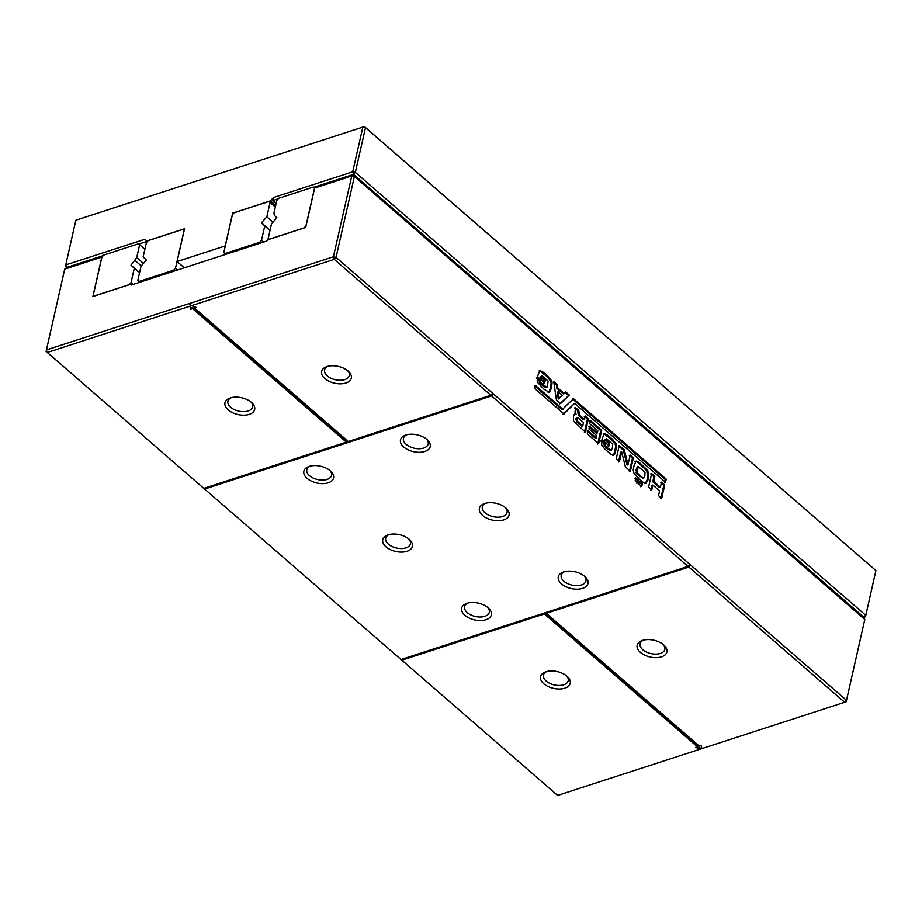 <?xml version="1.0" encoding="UTF-8"?>
<svg xmlns="http://www.w3.org/2000/svg" width="922" height="922" viewBox="0 0 922 922"><rect width="100%" height="100%" fill="white"/><g stroke="black" fill="none" stroke-linecap="round" stroke-linejoin="round"><path stroke-width="1.38" d="M189.886 304.306L191.557 305.655L334.237 259.359L333.395 256.8L46.365 349.934L47.206 352.492L189.886 306.196L190.693 309.227L189.886 306.196M64.724 269.143L101.939 257.054L64.724 269.143L46.1 351.432L203.797 488.383L346.338 442.134L192.514 308.64L190.693 309.227M228.23 409.91A15.225 8.598 -167.2 0 0 248.94 414.474A15.225 8.598 -167.2 0 0 251.96 402.879A15.225 8.598 -167.2 0 0 230.293 397.958A15.225 8.598 -167.2 0 0 228.23 409.91M192.514 308.64L192.744 307.614L190.923 308.202M346.338 442.134L346.568 441.108L192.744 307.614M203.854 488.36L401.012 659.53L690.025 565.751L689.241 565.059L688.043 566.396L491.61 395.93L204.58 489.063M401.796 660.21L544.349 613.96L697.389 746.774L695.568 747.362L700.282 749.125L557.603 795.421L401.07 659.507M231.41 397.636A12.689 7.169 -167.2 0 0 227.907 401.3A12.689 7.169 -167.2 0 0 230.615 407.247A12.689 7.169 -167.2 0 0 243.719 411.638A12.689 7.169 -167.2 0 0 252.663 406.913A12.689 7.169 -167.2 0 0 251.084 402.107M191.557 305.655L196.271 307.418L194.45 308.006L348.274 441.5L490.827 395.25L334.237 259.359L336.034 257.353L333.395 256.8L351.755 176.01L314.644 188.053L305.689 227.48L267.899 239.743L266.7 241.068L131.397 284.967L130.659 284.264L131.454 284.956M101.835 257.1L92.88 296.527L130.659 284.264M324.867 378.562A15.225 8.598 -167.2 0 0 345.589 383.114A15.225 8.598 -167.2 0 0 348.597 371.52A15.225 8.598 -167.2 0 0 326.93 366.599A15.225 8.598 -167.2 0 0 324.867 378.562M492.809 394.604L490.827 395.238L492.025 393.913L492.809 394.604L491.61 395.93M348.274 441.5L346.338 442.122M194.911 306.911L194.45 308.006M543.773 683.744A15.225 8.598 -167.2 0 0 564.495 688.308A15.225 8.598 -167.2 0 0 567.503 676.713A15.225 8.598 -167.2 0 0 545.836 671.792A15.225 8.598 -167.2 0 0 543.773 683.744M544.349 613.96L544.579 612.946L697.62 745.748L697.389 746.774M701.953 748.572L700.282 749.125M697.147 746.843L701.861 748.606M464.884 615.285A15.225 8.598 -167.2 0 0 485.606 619.849A15.225 8.598 -167.2 0 0 488.614 608.255A15.225 8.598 -167.2 0 0 466.947 603.334A15.225 8.598 -167.2 0 0 464.884 615.285M561.533 583.937A15.225 8.598 -167.2 0 0 582.243 588.49A15.225 8.598 -167.2 0 0 585.263 576.895A15.225 8.598 -167.2 0 0 563.596 571.974A15.225 8.598 -167.2 0 0 561.533 583.937M385.995 546.827A15.225 8.598 -167.2 0 0 406.717 551.391A15.225 8.598 -167.2 0 0 409.725 539.796A15.225 8.598 -167.2 0 0 388.07 534.875A15.225 8.598 -167.2 0 0 385.995 546.827M482.644 515.479A15.225 8.598 -167.2 0 0 503.354 520.031A15.225 8.598 -167.2 0 0 506.374 508.437A15.225 8.598 -167.2 0 0 484.707 503.516A15.225 8.598 -167.2 0 0 482.644 515.479M403.755 447.02A15.225 8.598 -167.2 0 0 424.477 451.573A15.225 8.598 -167.2 0 0 427.485 439.978A15.225 8.598 -167.2 0 0 405.818 435.057A15.225 8.598 -167.2 0 0 403.755 447.02M307.107 478.368A15.225 8.598 -167.2 0 0 327.829 482.932A15.225 8.598 -167.2 0 0 330.848 471.338A15.225 8.598 -167.2 0 0 309.181 466.417A15.225 8.598 -167.2 0 0 307.107 478.368M546.515 612.312L546.285 613.337L688.826 567.076L844.633 702.287L846.431 700.282L336.034 257.353L354.382 176.563L351.755 176.01L353.287 175.503L314.644 188.053M688.826 567.076L690.025 565.751M328.048 366.276A12.689 7.169 -167.2 0 0 324.556 369.941A12.689 7.169 -167.2 0 0 327.264 375.888A12.689 7.169 -167.2 0 0 340.356 380.279A12.689 7.169 -167.2 0 0 349.3 375.565A12.689 7.169 -167.2 0 0 347.732 370.748M546.285 613.337L699.325 746.14L701.146 745.552L701.953 748.583L846.166 701.78L864.79 619.492L353.287 175.503L864.79 619.492L846.166 701.78M546.953 671.47A12.689 7.169 -167.2 0 0 543.461 675.135A12.689 7.169 -167.2 0 0 546.17 681.081A12.689 7.169 -167.2 0 0 559.262 685.472A12.689 7.169 -167.2 0 0 568.206 680.747A12.689 7.169 -167.2 0 0 566.638 675.941M468.065 603.011A12.689 7.169 -167.2 0 0 464.573 606.676A12.689 7.169 -167.2 0 0 467.281 612.623A12.689 7.169 -167.2 0 0 480.374 617.014A12.689 7.169 -167.2 0 0 489.317 612.289A12.689 7.169 -167.2 0 0 487.75 607.483M564.713 571.652A12.689 7.169 -167.2 0 0 561.221 575.316A12.689 7.169 -167.2 0 0 563.93 581.263A12.689 7.169 -167.2 0 0 577.022 585.654A12.689 7.169 -167.2 0 0 585.966 580.941A12.689 7.169 -167.2 0 0 584.398 576.123M389.176 534.553A12.689 7.169 -167.2 0 0 385.684 538.218A12.689 7.169 -167.2 0 0 388.393 544.164A12.689 7.169 -167.2 0 0 401.485 548.555A12.689 7.169 -167.2 0 0 410.428 543.83A12.689 7.169 -167.2 0 0 408.861 539.024M485.825 503.193A12.689 7.169 -167.2 0 0 482.333 506.858A12.689 7.169 -167.2 0 0 485.041 512.805A12.689 7.169 -167.2 0 0 498.134 517.196A12.689 7.169 -167.2 0 0 507.077 512.482A12.689 7.169 -167.2 0 0 505.51 507.665M406.936 434.735A12.689 7.169 -167.2 0 0 403.444 438.399A12.689 7.169 -167.2 0 0 406.153 444.346A12.689 7.169 -167.2 0 0 419.245 448.737A12.689 7.169 -167.2 0 0 428.188 444.024A12.689 7.169 -167.2 0 0 426.621 439.206M310.288 466.094A12.689 7.169 -167.2 0 0 306.796 469.759A12.689 7.169 -167.2 0 0 309.504 475.706A12.689 7.169 -167.2 0 0 322.596 480.097A12.689 7.169 -167.2 0 0 331.551 475.372A12.689 7.169 -167.2 0 0 329.972 470.566M641.77 486.505L639.027 484.131L639.684 481.272L642.415 483.647L641.77 486.505M638.473 480.235L637.828 483.082L635.154 480.765L635.8 477.907L638.473 480.235L637.505 480.546L636.86 483.393M635.719 461.38C636.434 460.562 638.22 461.461 641.101 464.089L647.797 470.52L648.592 476.893L647.763 480.523L645.826 483.405C645.227 483.9 643.291 482.667 640.029 479.717L634.117 473.747L633.195 470.059L634.059 465.529L636.099 461.196M601.732 440.681L604.936 443.459L605.316 445.66L608.751 448.841L611.355 450.385L612.565 447.182L612.681 444.185L606.353 438.595L605.777 439.736L609.719 443.159L609.108 445.845L601.962 439.644L604.21 433.386L607.978 435.334L612.519 439.275L616.046 443.793C616.714 444.911 616.588 447.239 615.654 450.8C615.055 453.751 614.352 455.203 613.545 455.18L611.09 454.385L604.982 449.198L601.697 445.003L601.732 440.681M621.659 451.861L619.411 461.726L616.207 458.937L619.273 445.453L624.286 449.798L628.009 464.723L630.21 455.042L633.414 457.819L630.371 471.223L625.427 466.935L621.659 451.861L620.69 452.172L618.443 462.037M563.019 409.368L535.44 385.431L534.725 388.542L563.987 413.932L574.613 403.387L665.523 482.275L666.226 479.152L573.519 398.707L562.051 409.679L534.472 385.742M601.686 430.297L598.643 443.701L587.291 433.847L587.994 430.724L596.211 437.858L596.707 435.691L588.951 428.972L589.584 426.206L597.329 432.925L597.825 430.77L589.469 423.521L590.195 420.317L601.686 430.297L600.718 430.609L597.675 444.012M659.564 490.873L652.891 485.076L651.808 489.836L648.604 487.047L651.67 473.562L654.874 476.34L653.71 481.445L660.394 487.242L661.547 482.137L664.762 484.926L661.696 498.41L658.481 495.633L659.564 490.873M540.442 380.659L540.857 382.688L546.907 387.413L548.233 381.212L541.906 375.623L541.329 376.764L545.259 380.187L544.66 382.872L537.514 376.672L539.75 370.413L543.519 372.361L548.071 376.303L551.598 380.821C552.266 381.938 552.128 384.267 551.206 387.828C550.607 390.778 549.892 392.23 549.086 392.207L543.945 389.188L537.249 382.031L537.272 377.709L540.442 380.659M585.193 415.972L588.397 418.761L585.355 432.164L573.507 420.951L573.484 416.479L574.671 414.105L576.135 414.324L574.994 412.295L575.57 407.628L578.774 410.405L579.523 415.2L584.41 419.429L585.193 415.972M557.361 384.681L557.81 387.966L564.287 393.59L565.774 391.977L569.312 395.054L560.576 403.617L556.427 400.021L553.753 381.547L557.361 384.681L556.392 384.993L556.842 388.289L563.319 393.901L564.287 393.59M643.602 640.11A12.689 7.169 -167.2 0 0 640.099 643.775A12.689 7.169 -167.2 0 0 642.807 649.722A12.689 7.169 -167.2 0 0 655.911 654.113A12.689 7.169 -167.2 0 0 664.854 649.399A12.689 7.169 -167.2 0 0 663.275 644.582M640.41 652.396A15.225 8.598 -167.2 0 0 661.132 656.948A15.225 8.598 -167.2 0 0 664.151 645.354A15.225 8.598 -167.2 0 0 642.484 640.433A15.225 8.598 -167.2 0 0 640.41 652.396M642.415 483.647L641.447 483.969L640.802 486.816M638.716 481.584L641.447 483.969M634.843 478.23L637.505 480.546M647.797 470.52L646.829 470.831L647.624 477.204L646.795 480.846L644.87 483.716M634.751 461.692C635.465 460.873 637.252 461.772 640.145 464.4L646.829 470.831M600.764 440.993L603.968 443.77L604.348 445.971L607.782 449.152L610.387 450.697L611.355 450.385L610.387 450.697M604.936 443.459L603.968 443.77M603.772 433.651L611.551 439.587L615.089 444.104C615.746 445.222 615.619 447.55 614.697 451.112C614.087 454.062 613.384 455.514 612.577 455.491M609.719 443.159L608.751 443.47L608.14 446.156M605.777 439.736L604.809 440.059L608.751 443.47M606.353 438.595L604.809 440.059M605.316 445.66L604.348 445.971M633.414 457.819L632.446 458.142L629.403 471.545M629.242 455.353L632.446 458.142M628.009 464.723L627.041 465.045L623.318 450.109L624.286 449.798M618.305 445.764L623.318 450.109M563.019 414.243L574.613 403.387M664.555 482.586L665.258 479.475L572.55 399.019M666.226 479.152L665.258 479.475M589.227 420.639L600.718 430.609M597.329 432.925L596.361 433.248L588.616 426.517M596.211 437.858L595.243 438.169L587.026 431.047M652.891 485.076L651.923 485.387L650.84 490.147M664.762 484.926L663.794 485.237L660.728 498.721M660.59 482.448L663.794 485.237M660.394 487.242L659.426 487.554L652.741 481.757L653.71 481.445M654.874 476.34L653.905 476.651L652.741 481.757M650.702 473.873L653.905 476.651M540.476 380.486L539.508 380.798L539.889 382.999L543.323 386.18L545.939 387.724L546.896 387.413L545.939 387.724M536.304 378.02L539.508 380.798M539.312 370.679L547.103 376.614L550.63 381.132C551.298 382.25 551.172 384.578 550.238 388.139C549.639 391.089 548.936 392.542 548.129 392.518M545.259 380.187L544.303 380.498L543.692 383.183M541.329 376.764L540.361 377.086L544.303 380.498M541.906 375.623L540.361 377.086M540.857 382.688L539.889 382.999M584.225 416.295L587.429 419.072L584.387 432.476M588.397 418.761L587.429 419.072M584.41 419.429L583.442 419.752L578.567 415.522L577.598 411.673L578.774 410.405M574.602 407.939L577.806 410.728M576.112 414.416L574.256 414.404M557.81 387.966L556.842 388.289M553.938 382.872L556.392 384.993M569.312 395.054L559.608 403.928M564.806 392.299L568.344 395.365M637.263 466.866L638.231 466.555L636.952 472.49L640.802 476.351L643.568 478.23L644.835 475.81L645.008 472.237L638.22 466.555L637.263 466.866L636.088 469.897L636.71 473.85L643.003 478.414M577.218 417.574L575.708 418.934L576.803 421.861L581.805 426.206L582.773 425.895L583.522 422.599L578.509 418.254L577.218 417.574L576.676 418.623L577.771 421.538L582.773 425.895M557.326 392.127L558.236 399.019L562.443 395.4L558.294 391.804L557.326 392.127M636.952 472.49L635.996 472.802M558.294 391.804L559.205 398.707M274.387 215.368L276.911 217.799L271.517 223.804L267.922 239.639L304.168 227.872L305.954 225.878L314.54 188.088L313.445 187.028L278.651 198.311L276.854 200.316L273.949 213.086L274.387 215.368M313.445 187.028L314.644 188.065M133.102 284.425L131.039 282.628L134.278 268.337L139.522 272.877M131.039 282.628L129.311 284.702M134.278 268.337L130.982 265.144L136.721 257.607L139.625 244.837L138.519 243.777L103.725 255.071L101.927 257.065L92.995 296.388L129.241 284.633M130.982 265.144L139.579 272.612M135.096 260.557L141.262 265.905M136.721 257.607L143.452 263.45M139.625 244.837L144.858 249.378M138.519 243.777L144.869 249.297M147.37 241.541L144.915 239.236L65.669 264.948L67.375 268.267M147.151 241.345L138.83 244.042M103.252 255.59L66.511 267.518L65.404 266.446L75.835 220.22L362.865 127.086L352.7 171.826L355.339 172.379L865.735 615.308L862.808 617.671M146.759 241.011L184.55 228.748L177.093 261.537L225.222 245.92L232.678 213.132L270.457 200.869L273.454 197.539L352.7 171.826L353.541 174.385L863.937 617.314L865.47 616.806L875.9 570.568L865.47 616.806M177.093 261.537L184.319 267.806M75.835 220.22L364.397 126.579L875.9 570.568L365.504 127.639L355.339 172.379L353.541 174.385L313.757 187.293M362.865 127.086L364.397 126.579L365.504 127.639L362.865 127.086M232.678 213.132L233.324 213.708M278.179 198.829L272.843 200.57L273.454 197.539M270.457 200.869L275.69 205.422M272.843 200.57L276.151 203.428M263.565 242.094L261.502 240.296L264.752 226.005L269.985 230.546M261.502 240.296L259.704 242.302L260.58 243.062M264.752 226.005L261.445 222.813L266.838 216.808L270.088 202.506L268.994 201.445L234.2 212.74L232.402 214.734L223.816 252.524L224.91 253.585L259.704 242.302M261.445 222.813L270.042 230.281M224.91 253.585L225.786 254.345M266.838 216.808L273.004 222.156M270.088 202.506L275.321 207.047M268.994 201.445L275.344 206.966M184.077 230.419L175.491 268.21L173.693 270.204L138.899 281.498L137.804 280.438L141.043 266.135L146.437 260.131L143.141 256.938L146.391 242.647L148.188 240.642L182.971 229.359L184.146 230.477M138.899 281.498L139.775 282.259M173.693 270.204L174.569 270.964M175.491 268.21L177.554 269.996M182.971 229.359L184.17 230.396M648.592 476.893L647.624 477.204M647.763 480.523L646.795 480.846M641.101 464.089L640.145 464.4M615.654 450.8L614.697 451.112M616.046 443.793L615.089 444.104M612.519 439.275L611.551 439.587M607.978 435.334L607.01 435.645M608.751 448.841L607.782 449.152M604.797 444.07L603.829 444.381M540.338 381.097L539.37 381.408M551.206 387.828L550.238 388.139M551.598 380.821L550.63 381.132M548.071 376.303L547.103 376.614M543.519 372.361L542.562 372.672M544.291 385.869L543.323 386.18M579.523 415.2L578.567 415.522M578.567 411.362L577.598 411.673M637.056 469.575L636.088 469.897M637.678 473.539L636.71 473.85M640.802 476.351L639.833 476.662M576.676 418.623L575.708 418.934M577.771 421.538L576.803 421.861"/></g></svg>

